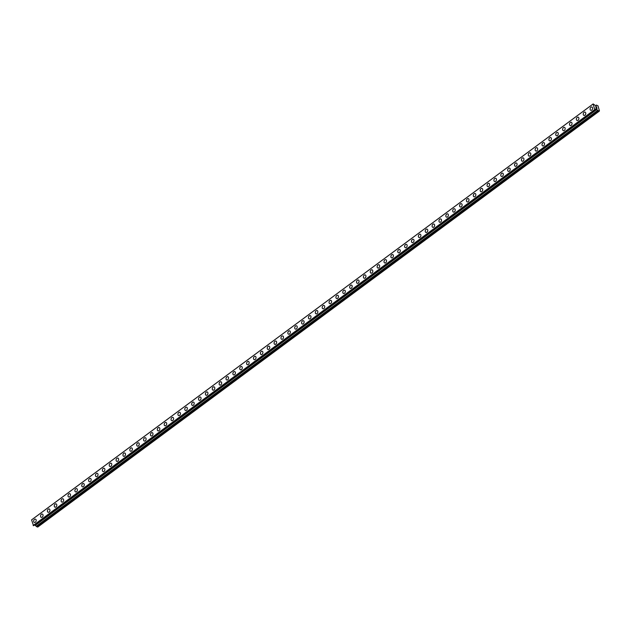 <?xml version="1.0" encoding="UTF-8"?>
<svg xmlns="http://www.w3.org/2000/svg" width="631" height="631" viewBox="0 0 631 631"><rect width="100%" height="100%" fill="white"/><g stroke="black" fill="none" stroke-linecap="round" stroke-linejoin="round"><path stroke-width="0.95" d="M34.382 522.46A1.743 1.207 108.3 0 1 33.656 521.08A1.743 1.207 108.3 0 1 34.516 519.36A1.743 1.207 108.3 0 1 35.478 519.155A1.743 1.207 108.3 0 1 36.204 520.528A1.743 1.207 108.3 0 1 35.344 522.247A1.743 1.207 108.3 0 1 34.382 522.46A1.743 1.207 108.3 0 1 33.664 521.08A1.743 1.207 108.3 0 1 34.516 519.36A1.743 1.207 108.3 0 1 35.478 519.147M41.252 517.373A1.743 1.207 108.3 0 1 40.526 515.992A1.743 1.207 108.3 0 1 41.386 514.273A1.743 1.207 108.3 0 1 42.348 514.06A1.743 1.207 108.3 0 1 43.074 515.44A1.743 1.207 108.3 0 1 42.214 517.16A1.743 1.207 108.3 0 1 41.252 517.373A1.743 1.207 108.3 0 1 40.534 515.992A1.743 1.207 108.3 0 1 41.386 514.273A1.743 1.207 108.3 0 1 42.348 514.06M48.122 512.285A1.743 1.207 108.3 0 1 47.396 510.905A1.743 1.207 108.3 0 1 48.256 509.185A1.743 1.207 108.3 0 1 49.218 508.972A1.743 1.207 108.3 0 1 49.944 510.353A1.743 1.207 108.3 0 1 49.084 512.072A1.743 1.207 108.3 0 1 48.122 512.285A1.743 1.207 108.3 0 1 47.404 510.905A1.743 1.207 108.3 0 1 48.256 509.185A1.743 1.207 108.3 0 1 49.218 508.972M54.992 507.198A1.743 1.207 108.3 0 1 54.266 505.817A1.743 1.207 108.3 0 1 55.126 504.098A1.743 1.207 108.3 0 1 56.088 503.885A1.743 1.207 108.3 0 1 56.806 505.265A1.743 1.207 108.3 0 1 55.954 506.985A1.743 1.207 108.3 0 1 54.992 507.198A1.743 1.207 108.3 0 1 54.274 505.817A1.743 1.207 108.3 0 1 55.126 504.098A1.743 1.207 108.3 0 1 56.088 503.885M61.862 502.102A1.743 1.207 108.3 0 1 61.136 500.73A1.743 1.207 108.3 0 1 61.996 499.011A1.743 1.207 108.3 0 1 62.958 498.798A1.743 1.207 108.3 0 1 63.676 500.178A1.743 1.207 108.3 0 1 62.824 501.897A1.743 1.207 108.3 0 1 61.862 502.102A1.743 1.207 108.3 0 1 61.136 500.73A1.743 1.207 108.3 0 1 61.996 499.011A1.743 1.207 108.3 0 1 62.958 498.798M68.732 497.015A1.743 1.207 108.3 0 1 68.006 495.643A1.743 1.207 108.3 0 1 68.858 493.923A1.743 1.207 108.3 0 1 69.828 493.71A1.743 1.207 108.3 0 1 70.546 495.09A1.743 1.207 108.3 0 1 69.694 496.81A1.743 1.207 108.3 0 1 68.732 497.015A1.743 1.207 108.3 0 1 68.006 495.643A1.743 1.207 108.3 0 1 68.866 493.923A1.743 1.207 108.3 0 1 69.828 493.71M75.602 491.928A1.743 1.207 108.3 0 1 74.876 490.555A1.743 1.207 108.3 0 1 75.728 488.836A1.743 1.207 108.3 0 1 76.698 488.623A1.743 1.207 108.3 0 1 77.416 490.003A1.743 1.207 108.3 0 1 76.564 491.723A1.743 1.207 108.3 0 1 75.602 491.928A1.743 1.207 108.3 0 1 74.876 490.555A1.743 1.207 108.3 0 1 75.736 488.836A1.743 1.207 108.3 0 1 76.698 488.623M82.606 483.748A1.743 1.207 108.3 0 1 83.568 483.535A1.743 1.207 108.3 0 1 84.286 484.916A1.743 1.207 108.3 0 1 83.434 486.635A1.743 1.207 108.3 0 1 82.472 486.84A1.743 1.207 108.3 0 1 81.746 485.468A1.743 1.207 108.3 0 1 82.606 483.748M82.472 486.84A1.743 1.207 108.3 0 1 81.746 485.468A1.743 1.207 108.3 0 1 82.598 483.74A1.743 1.207 108.3 0 1 83.568 483.535M89.342 481.753A1.743 1.207 108.3 0 1 88.616 480.372A1.743 1.207 108.3 0 1 89.468 478.653A1.743 1.207 108.3 0 1 90.438 478.448A1.743 1.207 108.3 0 1 91.156 479.828A1.743 1.207 108.3 0 1 90.304 481.548A1.743 1.207 108.3 0 1 89.342 481.753A1.743 1.207 108.3 0 1 88.616 480.38A1.743 1.207 108.3 0 1 89.476 478.653A1.743 1.207 108.3 0 1 90.438 478.448M96.212 476.665A1.743 1.207 108.3 0 1 95.486 475.285A1.743 1.207 108.3 0 1 96.338 473.565A1.743 1.207 108.3 0 1 97.308 473.36A1.743 1.207 108.3 0 1 98.026 474.733A1.743 1.207 108.3 0 1 97.174 476.46A1.743 1.207 108.3 0 1 96.212 476.665A1.743 1.207 108.3 0 1 95.486 475.285A1.743 1.207 108.3 0 1 96.338 473.565A1.743 1.207 108.3 0 1 97.308 473.36M103.082 471.578A1.743 1.207 108.3 0 1 102.356 470.198A1.743 1.207 108.3 0 1 103.208 468.478A1.743 1.207 108.3 0 1 104.17 468.273A1.743 1.207 108.3 0 1 104.896 469.645A1.743 1.207 108.3 0 1 104.044 471.365A1.743 1.207 108.3 0 1 103.082 471.578A1.743 1.207 108.3 0 1 102.356 470.198A1.743 1.207 108.3 0 1 103.208 468.478A1.743 1.207 108.3 0 1 104.178 468.273M109.952 466.49A1.743 1.207 108.3 0 1 109.226 465.11A1.743 1.207 108.3 0 1 110.078 463.391A1.743 1.207 108.3 0 1 111.048 463.186A1.743 1.207 108.3 0 1 111.766 464.558A1.743 1.207 108.3 0 1 110.914 466.277A1.743 1.207 108.3 0 1 109.952 466.49A1.743 1.207 108.3 0 1 109.226 465.11A1.743 1.207 108.3 0 1 110.078 463.391A1.743 1.207 108.3 0 1 111.04 463.186M116.822 461.403A1.743 1.207 108.3 0 1 116.096 460.023A1.743 1.207 108.3 0 1 116.948 458.303A1.743 1.207 108.3 0 1 117.918 458.098A1.743 1.207 108.3 0 1 118.636 459.471A1.743 1.207 108.3 0 1 117.784 461.19A1.743 1.207 108.3 0 1 116.822 461.403A1.743 1.207 108.3 0 1 116.096 460.023A1.743 1.207 108.3 0 1 116.948 458.303A1.743 1.207 108.3 0 1 117.91 458.098M123.692 456.316A1.743 1.207 108.3 0 1 122.966 454.935A1.743 1.207 108.3 0 1 123.818 453.216A1.743 1.207 108.3 0 1 124.788 453.003A1.743 1.207 108.3 0 1 125.506 454.383A1.743 1.207 108.3 0 1 124.654 456.103A1.743 1.207 108.3 0 1 123.692 456.316A1.743 1.207 108.3 0 1 122.966 454.935A1.743 1.207 108.3 0 1 123.818 453.216A1.743 1.207 108.3 0 1 124.78 453.003M130.562 451.228A1.743 1.207 108.3 0 1 129.836 449.848A1.743 1.207 108.3 0 1 130.688 448.128A1.743 1.207 108.3 0 1 131.65 447.915A1.743 1.207 108.3 0 1 132.376 449.296A1.743 1.207 108.3 0 1 131.524 451.015A1.743 1.207 108.3 0 1 130.562 451.228A1.743 1.207 108.3 0 1 129.836 449.848A1.743 1.207 108.3 0 1 130.688 448.128A1.743 1.207 108.3 0 1 131.65 447.915M137.424 446.141A1.743 1.207 108.3 0 1 136.706 444.76A1.743 1.207 108.3 0 1 137.558 443.041A1.743 1.207 108.3 0 1 138.52 442.828A1.743 1.207 108.3 0 1 139.246 444.208A1.743 1.207 108.3 0 1 138.394 445.928A1.743 1.207 108.3 0 1 137.424 446.141A1.743 1.207 108.3 0 1 136.706 444.76A1.743 1.207 108.3 0 1 137.558 443.041A1.743 1.207 108.3 0 1 138.52 442.828M144.302 441.053A1.743 1.207 108.3 0 1 143.576 439.673A1.743 1.207 108.3 0 1 144.428 437.953A1.743 1.207 108.3 0 1 145.39 437.74A1.743 1.207 108.3 0 1 146.116 439.121A1.743 1.207 108.3 0 1 145.264 440.84A1.743 1.207 108.3 0 1 144.294 441.045A1.743 1.207 108.3 0 1 143.576 439.673A1.743 1.207 108.3 0 1 144.428 437.953A1.743 1.207 108.3 0 1 145.39 437.74M151.164 435.958A1.743 1.207 108.3 0 1 150.446 434.585A1.743 1.207 108.3 0 1 151.298 432.866A1.743 1.207 108.3 0 1 152.26 432.653A1.743 1.207 108.3 0 1 152.986 434.033A1.743 1.207 108.3 0 1 152.134 435.753A1.743 1.207 108.3 0 1 151.164 435.958A1.743 1.207 108.3 0 1 150.446 434.585A1.743 1.207 108.3 0 1 151.298 432.866A1.743 1.207 108.3 0 1 152.26 432.653M158.034 430.87A1.743 1.207 108.3 0 1 157.316 429.498A1.743 1.207 108.3 0 1 158.168 427.779A1.743 1.207 108.3 0 1 159.13 427.566A1.743 1.207 108.3 0 1 159.856 428.946A1.743 1.207 108.3 0 1 159.004 430.665A1.743 1.207 108.3 0 1 158.034 430.87A1.743 1.207 108.3 0 1 157.316 429.498A1.743 1.207 108.3 0 1 158.168 427.779A1.743 1.207 108.3 0 1 159.13 427.566M164.904 425.783A1.743 1.207 108.3 0 1 164.186 424.411A1.743 1.207 108.3 0 1 165.038 422.683A1.743 1.207 108.3 0 1 166 422.478A1.743 1.207 108.3 0 1 166.726 423.858A1.743 1.207 108.3 0 1 165.874 425.578A1.743 1.207 108.3 0 1 164.904 425.783A1.743 1.207 108.3 0 1 164.186 424.411A1.743 1.207 108.3 0 1 165.038 422.691A1.743 1.207 108.3 0 1 166 422.478M171.774 420.696A1.743 1.207 108.3 0 1 171.056 419.315A1.743 1.207 108.3 0 1 171.908 417.596A1.743 1.207 108.3 0 1 172.87 417.391A1.743 1.207 108.3 0 1 173.596 418.771A1.743 1.207 108.3 0 1 172.736 420.491A1.743 1.207 108.3 0 1 171.774 420.696A1.743 1.207 108.3 0 1 171.056 419.323A1.743 1.207 108.3 0 1 171.908 417.596A1.743 1.207 108.3 0 1 172.87 417.391M178.644 415.608A1.743 1.207 108.3 0 1 177.918 414.228A1.743 1.207 108.3 0 1 178.778 412.508A1.743 1.207 108.3 0 1 179.74 412.303A1.743 1.207 108.3 0 1 180.466 413.676A1.743 1.207 108.3 0 1 179.606 415.403A1.743 1.207 108.3 0 1 178.644 415.608A1.743 1.207 108.3 0 1 177.926 414.228A1.743 1.207 108.3 0 1 178.778 412.508A1.743 1.207 108.3 0 1 179.74 412.303M185.514 410.521A1.743 1.207 108.3 0 1 184.788 409.14A1.743 1.207 108.3 0 1 185.648 407.421A1.743 1.207 108.3 0 1 186.61 407.216A1.743 1.207 108.3 0 1 187.336 408.588A1.743 1.207 108.3 0 1 186.476 410.308A1.743 1.207 108.3 0 1 185.514 410.521A1.743 1.207 108.3 0 1 184.796 409.14A1.743 1.207 108.3 0 1 185.648 407.421A1.743 1.207 108.3 0 1 186.61 407.216M192.384 405.433A1.743 1.207 108.3 0 1 191.658 404.053A1.743 1.207 108.3 0 1 192.518 402.333A1.743 1.207 108.3 0 1 193.48 402.128A1.743 1.207 108.3 0 1 194.206 403.501A1.743 1.207 108.3 0 1 193.346 405.22A1.743 1.207 108.3 0 1 192.384 405.433A1.743 1.207 108.3 0 1 191.666 404.053A1.743 1.207 108.3 0 1 192.518 402.333A1.743 1.207 108.3 0 1 193.48 402.128M199.254 400.346A1.743 1.207 108.3 0 1 198.528 398.966A1.743 1.207 108.3 0 1 199.388 397.246A1.743 1.207 108.3 0 1 200.35 397.041A1.743 1.207 108.3 0 1 201.068 398.413A1.743 1.207 108.3 0 1 200.216 400.133A1.743 1.207 108.3 0 1 199.254 400.346A1.743 1.207 108.3 0 1 198.536 398.966A1.743 1.207 108.3 0 1 199.388 397.246A1.743 1.207 108.3 0 1 200.35 397.041M206.124 395.258A1.743 1.207 108.3 0 1 205.398 393.878A1.743 1.207 108.3 0 1 206.258 392.159A1.743 1.207 108.3 0 1 207.22 391.946A1.743 1.207 108.3 0 1 207.938 393.326A1.743 1.207 108.3 0 1 207.086 395.045A1.743 1.207 108.3 0 1 206.124 395.258A1.743 1.207 108.3 0 1 205.406 393.878A1.743 1.207 108.3 0 1 206.258 392.159A1.743 1.207 108.3 0 1 207.22 391.946M212.994 390.171A1.743 1.207 108.3 0 1 212.268 388.791A1.743 1.207 108.3 0 1 213.12 387.071A1.743 1.207 108.3 0 1 214.09 386.858A1.743 1.207 108.3 0 1 214.808 388.239A1.743 1.207 108.3 0 1 213.956 389.958A1.743 1.207 108.3 0 1 212.994 390.171A1.743 1.207 108.3 0 1 212.268 388.791A1.743 1.207 108.3 0 1 213.128 387.071A1.743 1.207 108.3 0 1 214.09 386.858M219.864 385.084A1.743 1.207 108.3 0 1 219.138 383.703A1.743 1.207 108.3 0 1 219.99 381.984A1.743 1.207 108.3 0 1 220.96 381.771A1.743 1.207 108.3 0 1 221.678 383.151A1.743 1.207 108.3 0 1 220.826 384.871A1.743 1.207 108.3 0 1 219.864 385.084A1.743 1.207 108.3 0 1 219.138 383.703A1.743 1.207 108.3 0 1 219.998 381.984A1.743 1.207 108.3 0 1 220.96 381.771M226.868 376.896A1.743 1.207 108.3 0 1 227.83 376.683A1.743 1.207 108.3 0 1 228.548 378.064A1.743 1.207 108.3 0 1 227.696 379.783A1.743 1.207 108.3 0 1 226.734 379.988A1.743 1.207 108.3 0 1 226.008 378.616A1.743 1.207 108.3 0 1 226.868 376.896M226.734 379.988A1.743 1.207 108.3 0 1 226.008 378.616A1.743 1.207 108.3 0 1 226.86 376.896A1.743 1.207 108.3 0 1 227.83 376.683M233.604 374.901A1.743 1.207 108.3 0 1 232.878 373.528A1.743 1.207 108.3 0 1 233.73 371.809A1.743 1.207 108.3 0 1 234.7 371.596A1.743 1.207 108.3 0 1 235.418 372.976A1.743 1.207 108.3 0 1 234.566 374.696A1.743 1.207 108.3 0 1 233.604 374.901A1.743 1.207 108.3 0 1 232.878 373.528A1.743 1.207 108.3 0 1 233.738 371.809A1.743 1.207 108.3 0 1 234.7 371.596M240.474 369.813A1.743 1.207 108.3 0 1 239.748 368.441A1.743 1.207 108.3 0 1 240.6 366.721A1.743 1.207 108.3 0 1 241.57 366.508A1.743 1.207 108.3 0 1 242.288 367.889A1.743 1.207 108.3 0 1 241.436 369.608A1.743 1.207 108.3 0 1 240.474 369.813A1.743 1.207 108.3 0 1 239.748 368.441A1.743 1.207 108.3 0 1 240.608 366.721A1.743 1.207 108.3 0 1 241.57 366.508M247.344 364.726A1.743 1.207 108.3 0 1 246.618 363.353A1.743 1.207 108.3 0 1 247.47 361.626A1.743 1.207 108.3 0 1 248.433 361.421A1.743 1.207 108.3 0 1 249.158 362.801A1.743 1.207 108.3 0 1 248.306 364.521A1.743 1.207 108.3 0 1 247.344 364.726A1.743 1.207 108.3 0 1 246.618 363.353A1.743 1.207 108.3 0 1 247.47 361.634A1.743 1.207 108.3 0 1 248.44 361.421M254.214 359.638A1.743 1.207 108.3 0 1 253.488 358.258A1.743 1.207 108.3 0 1 254.34 356.539A1.743 1.207 108.3 0 1 255.31 356.334A1.743 1.207 108.3 0 1 256.028 357.714A1.743 1.207 108.3 0 1 255.176 359.433A1.743 1.207 108.3 0 1 254.214 359.638A1.743 1.207 108.3 0 1 253.488 358.266A1.743 1.207 108.3 0 1 254.34 356.539A1.743 1.207 108.3 0 1 255.303 356.334M261.084 354.551A1.743 1.207 108.3 0 1 260.358 353.171A1.743 1.207 108.3 0 1 261.21 351.451A1.743 1.207 108.3 0 1 262.18 351.246A1.743 1.207 108.3 0 1 262.898 352.619A1.743 1.207 108.3 0 1 262.046 354.346A1.743 1.207 108.3 0 1 261.084 354.551A1.743 1.207 108.3 0 1 260.358 353.171A1.743 1.207 108.3 0 1 261.21 351.451A1.743 1.207 108.3 0 1 262.173 351.246M267.954 349.464A1.743 1.207 108.3 0 1 267.228 348.083A1.743 1.207 108.3 0 1 268.08 346.364A1.743 1.207 108.3 0 1 269.051 346.159A1.743 1.207 108.3 0 1 269.768 347.531A1.743 1.207 108.3 0 1 268.916 349.251A1.743 1.207 108.3 0 1 267.954 349.464A1.743 1.207 108.3 0 1 267.228 348.083A1.743 1.207 108.3 0 1 268.08 346.364A1.743 1.207 108.3 0 1 269.043 346.159M274.824 344.376A1.743 1.207 108.3 0 1 274.099 342.996A1.743 1.207 108.3 0 1 274.95 341.276A1.743 1.207 108.3 0 1 275.921 341.071A1.743 1.207 108.3 0 1 276.638 342.444A1.743 1.207 108.3 0 1 275.786 344.163A1.743 1.207 108.3 0 1 274.824 344.376A1.743 1.207 108.3 0 1 274.099 342.996A1.743 1.207 108.3 0 1 274.95 341.276A1.743 1.207 108.3 0 1 275.913 341.071M281.686 339.289A1.743 1.207 108.3 0 1 280.969 337.908A1.743 1.207 108.3 0 1 281.82 336.189A1.743 1.207 108.3 0 1 282.783 335.984A1.743 1.207 108.3 0 1 283.508 337.356A1.743 1.207 108.3 0 1 282.656 339.076A1.743 1.207 108.3 0 1 281.686 339.289A1.743 1.207 108.3 0 1 280.969 337.908A1.743 1.207 108.3 0 1 281.82 336.189A1.743 1.207 108.3 0 1 282.783 335.984M288.556 334.201A1.743 1.207 108.3 0 1 287.839 332.821A1.743 1.207 108.3 0 1 288.69 331.101A1.743 1.207 108.3 0 1 289.653 330.896A1.743 1.207 108.3 0 1 290.378 332.269A1.743 1.207 108.3 0 1 289.526 333.988A1.743 1.207 108.3 0 1 288.556 334.201A1.743 1.207 108.3 0 1 287.839 332.821A1.743 1.207 108.3 0 1 288.69 331.101A1.743 1.207 108.3 0 1 289.653 330.889M295.426 329.114A1.743 1.207 108.3 0 1 294.709 327.734A1.743 1.207 108.3 0 1 295.56 326.014A1.743 1.207 108.3 0 1 296.523 325.801A1.743 1.207 108.3 0 1 297.248 327.181A1.743 1.207 108.3 0 1 296.396 328.901A1.743 1.207 108.3 0 1 295.426 329.114A1.743 1.207 108.3 0 1 294.709 327.734A1.743 1.207 108.3 0 1 295.56 326.014A1.743 1.207 108.3 0 1 296.523 325.801M302.296 324.026A1.743 1.207 108.3 0 1 301.579 322.646A1.743 1.207 108.3 0 1 302.43 320.927A1.743 1.207 108.3 0 1 303.393 320.714A1.743 1.207 108.3 0 1 304.118 322.094A1.743 1.207 108.3 0 1 303.266 323.813A1.743 1.207 108.3 0 1 302.296 324.026A1.743 1.207 108.3 0 1 301.579 322.646A1.743 1.207 108.3 0 1 302.43 320.927A1.743 1.207 108.3 0 1 303.393 320.714M309.174 318.939A1.743 1.207 108.3 0 1 308.449 317.559A1.743 1.207 108.3 0 1 309.3 315.839A1.743 1.207 108.3 0 1 310.263 315.626A1.743 1.207 108.3 0 1 310.988 317.007A1.743 1.207 108.3 0 1 310.136 318.726A1.743 1.207 108.3 0 1 309.166 318.931A1.743 1.207 108.3 0 1 308.449 317.559A1.743 1.207 108.3 0 1 309.3 315.839A1.743 1.207 108.3 0 1 310.263 315.626M316.036 313.844A1.743 1.207 108.3 0 1 315.319 312.471A1.743 1.207 108.3 0 1 316.17 310.752A1.743 1.207 108.3 0 1 317.133 310.539A1.743 1.207 108.3 0 1 317.858 311.919A1.743 1.207 108.3 0 1 316.999 313.639A1.743 1.207 108.3 0 1 316.036 313.844A1.743 1.207 108.3 0 1 315.319 312.471A1.743 1.207 108.3 0 1 316.17 310.752A1.743 1.207 108.3 0 1 317.133 310.539M322.906 308.756A1.743 1.207 108.3 0 1 322.189 307.384A1.743 1.207 108.3 0 1 323.04 305.664A1.743 1.207 108.3 0 1 324.003 305.451A1.743 1.207 108.3 0 1 324.728 306.832A1.743 1.207 108.3 0 1 323.869 308.551A1.743 1.207 108.3 0 1 322.906 308.756A1.743 1.207 108.3 0 1 322.189 307.384A1.743 1.207 108.3 0 1 323.04 305.664A1.743 1.207 108.3 0 1 324.003 305.451M329.91 300.577A1.743 1.207 108.3 0 1 330.873 300.364A1.743 1.207 108.3 0 1 331.598 301.744A1.743 1.207 108.3 0 1 330.739 303.464A1.743 1.207 108.3 0 1 329.776 303.669A1.743 1.207 108.3 0 1 329.059 302.296A1.743 1.207 108.3 0 1 329.91 300.577M329.776 303.669A1.743 1.207 108.3 0 1 329.051 302.296A1.743 1.207 108.3 0 1 329.91 300.569A1.743 1.207 108.3 0 1 330.873 300.364M336.646 298.581A1.743 1.207 108.3 0 1 335.921 297.201A1.743 1.207 108.3 0 1 336.78 295.482A1.743 1.207 108.3 0 1 337.743 295.276A1.743 1.207 108.3 0 1 338.468 296.657A1.743 1.207 108.3 0 1 337.609 298.376A1.743 1.207 108.3 0 1 336.646 298.581A1.743 1.207 108.3 0 1 335.929 297.209A1.743 1.207 108.3 0 1 336.78 295.482A1.743 1.207 108.3 0 1 337.743 295.276M343.516 293.494A1.743 1.207 108.3 0 1 342.791 292.114A1.743 1.207 108.3 0 1 343.65 290.394A1.743 1.207 108.3 0 1 344.613 290.189A1.743 1.207 108.3 0 1 345.338 291.561A1.743 1.207 108.3 0 1 344.479 293.289A1.743 1.207 108.3 0 1 343.516 293.494A1.743 1.207 108.3 0 1 342.799 292.114A1.743 1.207 108.3 0 1 343.65 290.394A1.743 1.207 108.3 0 1 344.613 290.189M350.386 288.406A1.743 1.207 108.3 0 1 349.661 287.026A1.743 1.207 108.3 0 1 350.52 285.307A1.743 1.207 108.3 0 1 351.483 285.102A1.743 1.207 108.3 0 1 352.201 286.474A1.743 1.207 108.3 0 1 351.349 288.193A1.743 1.207 108.3 0 1 350.386 288.406A1.743 1.207 108.3 0 1 349.669 287.026A1.743 1.207 108.3 0 1 350.52 285.307A1.743 1.207 108.3 0 1 351.483 285.102M357.256 283.319A1.743 1.207 108.3 0 1 356.531 281.939A1.743 1.207 108.3 0 1 357.383 280.219A1.743 1.207 108.3 0 1 358.353 280.014A1.743 1.207 108.3 0 1 359.071 281.387A1.743 1.207 108.3 0 1 358.219 283.106A1.743 1.207 108.3 0 1 357.256 283.319A1.743 1.207 108.3 0 1 356.531 281.939A1.743 1.207 108.3 0 1 357.391 280.219A1.743 1.207 108.3 0 1 358.353 280.014M364.126 278.232A1.743 1.207 108.3 0 1 363.401 276.851A1.743 1.207 108.3 0 1 364.253 275.132A1.743 1.207 108.3 0 1 365.223 274.927A1.743 1.207 108.3 0 1 365.941 276.299A1.743 1.207 108.3 0 1 365.089 278.019A1.743 1.207 108.3 0 1 364.126 278.232A1.743 1.207 108.3 0 1 363.401 276.851A1.743 1.207 108.3 0 1 364.261 275.132A1.743 1.207 108.3 0 1 365.223 274.927M371.131 270.044A1.743 1.207 108.3 0 1 372.093 269.839A1.743 1.207 108.3 0 1 372.811 271.212A1.743 1.207 108.3 0 1 371.959 272.931A1.743 1.207 108.3 0 1 370.996 273.144A1.743 1.207 108.3 0 1 370.271 271.764A1.743 1.207 108.3 0 1 371.131 270.044M370.996 273.144A1.743 1.207 108.3 0 1 370.271 271.764A1.743 1.207 108.3 0 1 371.123 270.044A1.743 1.207 108.3 0 1 372.093 269.831M377.866 268.057A1.743 1.207 108.3 0 1 377.141 266.676A1.743 1.207 108.3 0 1 377.993 264.957A1.743 1.207 108.3 0 1 378.963 264.744A1.743 1.207 108.3 0 1 379.681 266.124A1.743 1.207 108.3 0 1 378.829 267.844A1.743 1.207 108.3 0 1 377.866 268.057A1.743 1.207 108.3 0 1 377.141 266.676A1.743 1.207 108.3 0 1 378.001 264.957A1.743 1.207 108.3 0 1 378.963 264.744M384.736 262.969A1.743 1.207 108.3 0 1 384.011 261.589A1.743 1.207 108.3 0 1 384.863 259.869A1.743 1.207 108.3 0 1 385.833 259.656A1.743 1.207 108.3 0 1 386.551 261.037A1.743 1.207 108.3 0 1 385.699 262.756A1.743 1.207 108.3 0 1 384.736 262.969A1.743 1.207 108.3 0 1 384.011 261.589A1.743 1.207 108.3 0 1 384.871 259.869A1.743 1.207 108.3 0 1 385.833 259.656M391.606 257.874A1.743 1.207 108.3 0 1 390.881 256.501A1.743 1.207 108.3 0 1 391.733 254.782A1.743 1.207 108.3 0 1 392.703 254.569A1.743 1.207 108.3 0 1 393.421 255.949A1.743 1.207 108.3 0 1 392.569 257.669A1.743 1.207 108.3 0 1 391.606 257.874A1.743 1.207 108.3 0 1 390.881 256.501A1.743 1.207 108.3 0 1 391.733 254.782A1.743 1.207 108.3 0 1 392.703 254.569M398.476 252.786A1.743 1.207 108.3 0 1 397.751 251.414A1.743 1.207 108.3 0 1 398.603 249.695A1.743 1.207 108.3 0 1 399.573 249.482A1.743 1.207 108.3 0 1 400.291 250.862A1.743 1.207 108.3 0 1 399.439 252.581A1.743 1.207 108.3 0 1 398.476 252.786A1.743 1.207 108.3 0 1 397.751 251.414A1.743 1.207 108.3 0 1 398.603 249.695A1.743 1.207 108.3 0 1 399.565 249.482M405.347 247.699A1.743 1.207 108.3 0 1 404.621 246.327A1.743 1.207 108.3 0 1 405.473 244.607A1.743 1.207 108.3 0 1 406.443 244.394A1.743 1.207 108.3 0 1 407.161 245.774A1.743 1.207 108.3 0 1 406.309 247.494A1.743 1.207 108.3 0 1 405.347 247.699A1.743 1.207 108.3 0 1 404.621 246.327A1.743 1.207 108.3 0 1 405.473 244.607A1.743 1.207 108.3 0 1 406.435 244.394M412.217 242.612A1.743 1.207 108.3 0 1 411.491 241.239A1.743 1.207 108.3 0 1 412.343 239.512A1.743 1.207 108.3 0 1 413.313 239.307A1.743 1.207 108.3 0 1 414.031 240.687A1.743 1.207 108.3 0 1 413.179 242.407A1.743 1.207 108.3 0 1 412.217 242.612A1.743 1.207 108.3 0 1 411.491 241.239A1.743 1.207 108.3 0 1 412.343 239.52A1.743 1.207 108.3 0 1 413.305 239.307M419.087 237.524A1.743 1.207 108.3 0 1 418.361 236.144A1.743 1.207 108.3 0 1 419.213 234.424A1.743 1.207 108.3 0 1 420.183 234.219A1.743 1.207 108.3 0 1 420.901 235.6A1.743 1.207 108.3 0 1 420.049 237.319A1.743 1.207 108.3 0 1 419.087 237.524A1.743 1.207 108.3 0 1 418.361 236.152A1.743 1.207 108.3 0 1 419.213 234.424A1.743 1.207 108.3 0 1 420.175 234.219M425.949 232.437A1.743 1.207 108.3 0 1 425.231 231.056A1.743 1.207 108.3 0 1 426.083 229.337A1.743 1.207 108.3 0 1 427.045 229.132A1.743 1.207 108.3 0 1 427.771 230.504A1.743 1.207 108.3 0 1 426.919 232.232A1.743 1.207 108.3 0 1 425.949 232.437A1.743 1.207 108.3 0 1 425.231 231.056A1.743 1.207 108.3 0 1 426.083 229.337A1.743 1.207 108.3 0 1 427.045 229.132M432.819 227.349A1.743 1.207 108.3 0 1 432.101 225.969A1.743 1.207 108.3 0 1 432.953 224.25A1.743 1.207 108.3 0 1 433.915 224.044A1.743 1.207 108.3 0 1 434.641 225.417A1.743 1.207 108.3 0 1 433.789 227.136A1.743 1.207 108.3 0 1 432.819 227.349A1.743 1.207 108.3 0 1 432.101 225.969A1.743 1.207 108.3 0 1 432.953 224.25A1.743 1.207 108.3 0 1 433.915 224.044M439.689 222.262A1.743 1.207 108.3 0 1 438.971 220.882A1.743 1.207 108.3 0 1 439.823 219.162A1.743 1.207 108.3 0 1 440.785 218.957A1.743 1.207 108.3 0 1 441.511 220.329A1.743 1.207 108.3 0 1 440.659 222.049A1.743 1.207 108.3 0 1 439.689 222.262A1.743 1.207 108.3 0 1 438.971 220.882A1.743 1.207 108.3 0 1 439.823 219.162A1.743 1.207 108.3 0 1 440.785 218.957M446.559 217.174A1.743 1.207 108.3 0 1 445.841 215.794A1.743 1.207 108.3 0 1 446.693 214.075A1.743 1.207 108.3 0 1 447.655 213.87A1.743 1.207 108.3 0 1 448.381 215.242A1.743 1.207 108.3 0 1 447.529 216.961A1.743 1.207 108.3 0 1 446.559 217.174A1.743 1.207 108.3 0 1 445.841 215.794A1.743 1.207 108.3 0 1 446.693 214.075A1.743 1.207 108.3 0 1 447.655 213.87M453.437 212.087A1.743 1.207 108.3 0 1 452.711 210.707A1.743 1.207 108.3 0 1 453.563 208.987A1.743 1.207 108.3 0 1 454.525 208.782A1.743 1.207 108.3 0 1 455.251 210.155A1.743 1.207 108.3 0 1 454.399 211.874A1.743 1.207 108.3 0 1 453.429 212.087A1.743 1.207 108.3 0 1 452.711 210.707A1.743 1.207 108.3 0 1 453.563 208.987A1.743 1.207 108.3 0 1 454.525 208.774M460.299 207A1.743 1.207 108.3 0 1 459.581 205.619A1.743 1.207 108.3 0 1 460.433 203.9A1.743 1.207 108.3 0 1 461.395 203.687A1.743 1.207 108.3 0 1 462.121 205.067A1.743 1.207 108.3 0 1 461.269 206.787A1.743 1.207 108.3 0 1 460.299 207A1.743 1.207 108.3 0 1 459.581 205.619A1.743 1.207 108.3 0 1 460.433 203.9A1.743 1.207 108.3 0 1 461.395 203.687M467.169 201.912A1.743 1.207 108.3 0 1 466.451 200.532A1.743 1.207 108.3 0 1 467.303 198.812A1.743 1.207 108.3 0 1 468.265 198.599A1.743 1.207 108.3 0 1 468.991 199.98A1.743 1.207 108.3 0 1 468.131 201.699A1.743 1.207 108.3 0 1 467.169 201.912A1.743 1.207 108.3 0 1 466.451 200.532A1.743 1.207 108.3 0 1 467.303 198.812A1.743 1.207 108.3 0 1 468.265 198.599M474.039 196.825A1.743 1.207 108.3 0 1 473.313 195.444A1.743 1.207 108.3 0 1 474.173 193.725A1.743 1.207 108.3 0 1 475.135 193.512A1.743 1.207 108.3 0 1 475.861 194.892A1.743 1.207 108.3 0 1 475.001 196.612A1.743 1.207 108.3 0 1 474.039 196.825A1.743 1.207 108.3 0 1 473.321 195.444A1.743 1.207 108.3 0 1 474.173 193.725A1.743 1.207 108.3 0 1 475.135 193.512M480.909 191.729A1.743 1.207 108.3 0 1 480.183 190.357A1.743 1.207 108.3 0 1 481.043 188.637A1.743 1.207 108.3 0 1 482.005 188.424A1.743 1.207 108.3 0 1 482.731 189.805A1.743 1.207 108.3 0 1 481.871 191.524A1.743 1.207 108.3 0 1 480.909 191.729A1.743 1.207 108.3 0 1 480.191 190.357A1.743 1.207 108.3 0 1 481.043 188.637A1.743 1.207 108.3 0 1 482.005 188.424M487.779 186.642A1.743 1.207 108.3 0 1 487.053 185.269A1.743 1.207 108.3 0 1 487.913 183.55A1.743 1.207 108.3 0 1 488.875 183.337A1.743 1.207 108.3 0 1 489.601 184.717A1.743 1.207 108.3 0 1 488.741 186.437A1.743 1.207 108.3 0 1 487.779 186.642A1.743 1.207 108.3 0 1 487.061 185.269A1.743 1.207 108.3 0 1 487.913 183.55A1.743 1.207 108.3 0 1 488.875 183.337M494.649 181.554A1.743 1.207 108.3 0 1 493.923 180.182A1.743 1.207 108.3 0 1 494.783 178.455A1.743 1.207 108.3 0 1 495.745 178.25A1.743 1.207 108.3 0 1 496.463 179.63A1.743 1.207 108.3 0 1 495.611 181.349A1.743 1.207 108.3 0 1 494.649 181.554A1.743 1.207 108.3 0 1 493.931 180.182A1.743 1.207 108.3 0 1 494.783 178.463A1.743 1.207 108.3 0 1 495.745 178.25M501.519 176.467A1.743 1.207 108.3 0 1 500.793 175.087A1.743 1.207 108.3 0 1 501.653 173.367A1.743 1.207 108.3 0 1 502.615 173.162A1.743 1.207 108.3 0 1 503.333 174.542A1.743 1.207 108.3 0 1 502.481 176.262A1.743 1.207 108.3 0 1 501.519 176.467A1.743 1.207 108.3 0 1 500.801 175.095A1.743 1.207 108.3 0 1 501.653 173.367A1.743 1.207 108.3 0 1 502.615 173.162M508.389 171.38A1.743 1.207 108.3 0 1 507.663 169.999A1.743 1.207 108.3 0 1 508.515 168.28A1.743 1.207 108.3 0 1 509.485 168.075A1.743 1.207 108.3 0 1 510.203 169.447A1.743 1.207 108.3 0 1 509.351 171.175A1.743 1.207 108.3 0 1 508.389 171.38A1.743 1.207 108.3 0 1 507.663 169.999A1.743 1.207 108.3 0 1 508.523 168.28A1.743 1.207 108.3 0 1 509.485 168.075M515.393 163.192A1.743 1.207 108.3 0 1 516.355 162.987A1.743 1.207 108.3 0 1 517.073 164.36A1.743 1.207 108.3 0 1 516.221 166.079A1.743 1.207 108.3 0 1 515.259 166.292A1.743 1.207 108.3 0 1 514.533 164.912A1.743 1.207 108.3 0 1 515.393 163.192M515.259 166.292A1.743 1.207 108.3 0 1 514.533 164.912A1.743 1.207 108.3 0 1 515.385 163.192A1.743 1.207 108.3 0 1 516.355 162.987M522.129 161.205A1.743 1.207 108.3 0 1 521.403 159.824A1.743 1.207 108.3 0 1 522.255 158.105A1.743 1.207 108.3 0 1 523.225 157.9A1.743 1.207 108.3 0 1 523.943 159.272A1.743 1.207 108.3 0 1 523.091 160.992A1.743 1.207 108.3 0 1 522.129 161.205A1.743 1.207 108.3 0 1 521.403 159.824A1.743 1.207 108.3 0 1 522.263 158.105A1.743 1.207 108.3 0 1 523.225 157.9M528.999 156.117A1.743 1.207 108.3 0 1 528.273 154.737A1.743 1.207 108.3 0 1 529.125 153.017A1.743 1.207 108.3 0 1 530.095 152.812A1.743 1.207 108.3 0 1 530.813 154.185A1.743 1.207 108.3 0 1 529.961 155.904A1.743 1.207 108.3 0 1 528.999 156.117A1.743 1.207 108.3 0 1 528.273 154.737A1.743 1.207 108.3 0 1 529.133 153.017A1.743 1.207 108.3 0 1 530.095 152.812M535.869 151.03A1.743 1.207 108.3 0 1 535.143 149.65A1.743 1.207 108.3 0 1 535.995 147.93A1.743 1.207 108.3 0 1 536.965 147.725A1.743 1.207 108.3 0 1 537.683 149.097A1.743 1.207 108.3 0 1 536.831 150.817A1.743 1.207 108.3 0 1 535.869 151.03A1.743 1.207 108.3 0 1 535.143 149.65A1.743 1.207 108.3 0 1 535.995 147.93A1.743 1.207 108.3 0 1 536.965 147.717M542.739 145.942A1.743 1.207 108.3 0 1 542.013 144.562A1.743 1.207 108.3 0 1 542.865 142.843A1.743 1.207 108.3 0 1 543.835 142.63A1.743 1.207 108.3 0 1 544.553 144.01A1.743 1.207 108.3 0 1 543.701 145.729A1.743 1.207 108.3 0 1 542.739 145.942A1.743 1.207 108.3 0 1 542.013 144.562A1.743 1.207 108.3 0 1 542.865 142.843A1.743 1.207 108.3 0 1 543.827 142.63M549.609 140.855A1.743 1.207 108.3 0 1 548.883 139.475A1.743 1.207 108.3 0 1 549.735 137.755A1.743 1.207 108.3 0 1 550.705 137.542A1.743 1.207 108.3 0 1 551.423 138.923A1.743 1.207 108.3 0 1 550.571 140.642A1.743 1.207 108.3 0 1 549.609 140.855A1.743 1.207 108.3 0 1 548.883 139.475A1.743 1.207 108.3 0 1 549.735 137.755A1.743 1.207 108.3 0 1 550.697 137.542M556.479 135.768A1.743 1.207 108.3 0 1 555.753 134.387A1.743 1.207 108.3 0 1 556.605 132.668A1.743 1.207 108.3 0 1 557.575 132.455A1.743 1.207 108.3 0 1 558.293 133.835A1.743 1.207 108.3 0 1 557.441 135.555A1.743 1.207 108.3 0 1 556.479 135.768A1.743 1.207 108.3 0 1 555.753 134.387A1.743 1.207 108.3 0 1 556.605 132.668A1.743 1.207 108.3 0 1 557.567 132.455M563.349 130.68A1.743 1.207 108.3 0 1 562.623 129.3A1.743 1.207 108.3 0 1 563.475 127.58A1.743 1.207 108.3 0 1 564.445 127.367A1.743 1.207 108.3 0 1 565.163 128.748A1.743 1.207 108.3 0 1 564.311 130.467A1.743 1.207 108.3 0 1 563.349 130.672A1.743 1.207 108.3 0 1 562.623 129.3A1.743 1.207 108.3 0 1 563.475 127.58A1.743 1.207 108.3 0 1 564.437 127.367M570.219 125.585A1.743 1.207 108.3 0 1 569.493 124.212A1.743 1.207 108.3 0 1 570.345 122.493A1.743 1.207 108.3 0 1 571.307 122.28A1.743 1.207 108.3 0 1 572.033 123.66A1.743 1.207 108.3 0 1 571.181 125.38A1.743 1.207 108.3 0 1 570.219 125.585A1.743 1.207 108.3 0 1 569.493 124.212A1.743 1.207 108.3 0 1 570.345 122.493A1.743 1.207 108.3 0 1 571.315 122.28M577.081 120.497A1.743 1.207 108.3 0 1 576.363 119.125A1.743 1.207 108.3 0 1 577.215 117.398A1.743 1.207 108.3 0 1 578.177 117.192A1.743 1.207 108.3 0 1 578.903 118.573A1.743 1.207 108.3 0 1 578.051 120.292A1.743 1.207 108.3 0 1 577.081 120.497A1.743 1.207 108.3 0 1 576.363 119.125A1.743 1.207 108.3 0 1 577.215 117.405A1.743 1.207 108.3 0 1 578.177 117.192M583.951 115.41A1.743 1.207 108.3 0 1 583.233 114.03A1.743 1.207 108.3 0 1 584.085 112.31A1.743 1.207 108.3 0 1 585.047 112.105A1.743 1.207 108.3 0 1 585.773 113.485A1.743 1.207 108.3 0 1 584.921 115.205A1.743 1.207 108.3 0 1 583.951 115.41A1.743 1.207 108.3 0 1 583.233 114.037A1.743 1.207 108.3 0 1 584.085 112.31A1.743 1.207 108.3 0 1 585.047 112.105M590.821 110.322A1.743 1.207 108.3 0 1 590.103 108.942A1.743 1.207 108.3 0 1 590.955 107.223A1.743 1.207 108.3 0 1 591.917 107.018A1.743 1.207 108.3 0 1 592.643 108.39A1.743 1.207 108.3 0 1 591.791 110.117A1.743 1.207 108.3 0 1 590.821 110.322A1.743 1.207 108.3 0 1 590.103 108.942A1.743 1.207 108.3 0 1 590.955 107.223A1.743 1.207 108.3 0 1 591.917 107.018M596.145 108.185L595.98 107.609L596.145 108.185M596.958 108.453L596.784 107.877L596.95 108.453M597.036 108.556L595.916 107.585M596.003 107.136L595.703 106.56M596.192 106.868L596.626 107.333L596.192 106.868M596.516 106.734L596.737 107.507L595.806 106.615M596.737 107.507L596.508 106.734M596.611 105.038L595.869 105.811L593.14 103.973L594.749 109.549L595.83 108.974L598.306 110.819L599.45 110.914L597.959 105.756L596.461 105.314M595.088 109.739L33.498 525.694L595.08 109.747L33.498 525.694L31.597 519.865L593.187 103.918L31.597 519.865M34.445 524.992L37.694 527.09L599.284 111.143M597.857 110.354L36.267 526.301L597.849 110.362M33.774 525.489L595.364 109.534M593.14 103.973L31.55 519.928M594.749 109.549L33.159 525.497M596.327 105.251L595.664 105.74L596.327 105.251M594.844 109.652L33.254 525.607M594.891 109.684L33.293 525.639M596.879 109.321L35.289 525.268M596.95 109.368L35.36 525.323M597.794 110.33L36.196 526.278M597.943 110.378L36.346 526.333M598.259 110.78L36.669 526.735M598.306 110.819L36.708 526.767M595.372 109.534L33.782 525.489"/></g></svg>
